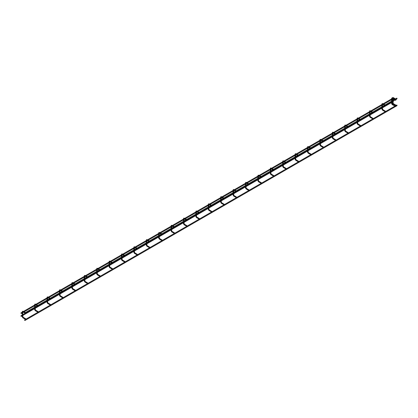 <?xml version="1.0" encoding="UTF-8"?>
<svg xmlns="http://www.w3.org/2000/svg" width="418" height="418" viewBox="0 0 418 418"><rect width="100%" height="100%" fill="white"/><g stroke="black" fill="none" stroke-linecap="round" stroke-linejoin="round"><path stroke-width="0.63" d="M396.133 99.907L396.295 99.348L396.133 99.907M396.065 99.327L395.726 99.416L396.065 99.327M395.386 100.341L395.553 99.777L395.386 100.341M395.323 99.756L394.979 99.845L395.323 99.756M395.726 105.775L396.065 105.858L395.726 105.775M396.133 105.352L395.966 105.911L396.133 105.352M392.371 99.228L392.371 98.831M392.371 101.694L392.371 102.091M394.979 106.203L395.323 106.287L394.979 106.203M395.386 105.78L395.219 106.339L395.386 105.78M391.629 99.656L391.629 99.259M391.629 102.123L391.629 102.52M21.067 313.484L20.9 312.925L21.067 313.484M25.994 312.878L25.65 313.077L25.994 312.878M25.843 313.448L26.01 312.998L25.843 313.448M38.393 305.715L38.048 305.913L38.393 305.715M38.242 306.284L38.414 305.84L38.242 306.284M50.797 298.556L50.453 298.755L50.797 298.556M50.646 299.126L50.818 298.682L50.646 299.126M63.196 291.398L62.857 291.597L63.196 291.398M63.045 291.968L63.217 291.518L63.045 291.968M75.601 284.235L75.256 284.433L75.601 284.235M75.449 284.804L75.621 284.36L75.449 284.804M87.999 277.077L87.66 277.275L87.999 277.077M87.853 277.646L88.02 277.202L87.853 277.646M100.404 269.913L100.059 270.112L100.404 269.913M100.252 270.483L100.424 270.038L100.252 270.483M112.808 262.755L112.463 262.953L112.808 262.755M112.656 263.324L112.829 262.88L112.656 263.324M125.207 255.597L124.862 255.795L125.207 255.706L125.055 256.166L125.207 255.597M137.611 248.433L137.266 248.632L137.611 248.433M137.459 249.003L137.632 248.558L137.459 249.003M150.01 241.275L149.67 241.473L150.01 241.275M149.858 241.844L150.031 241.4L149.858 241.844M162.414 234.117L162.069 234.315L162.414 234.117M162.262 234.686L162.435 234.237L162.262 234.686M174.818 226.953L174.473 227.152L174.818 227.068L174.667 227.523L174.818 226.953M187.217 219.795L186.872 219.993L187.217 219.795M187.065 220.364L187.238 219.92L187.065 220.364M199.621 212.631L199.276 212.83L199.621 212.631M199.47 213.201L199.642 212.757L199.47 213.201M212.02 205.473L211.68 205.672L212.02 205.473M211.869 206.043L212.041 205.599L211.869 206.043M224.424 198.315L224.079 198.513L224.424 198.315M224.273 198.884L224.445 198.435L224.273 198.884M236.828 191.151L236.483 191.35L236.828 191.151M236.677 191.721L236.844 191.277L236.677 191.721M249.227 183.993L248.882 184.192L249.227 183.993M249.076 184.563L249.248 184.119L249.076 184.563M261.631 176.835L261.287 177.033L261.631 176.945L261.48 177.404L261.631 176.835M274.03 169.671L273.685 169.87L274.03 169.671M273.879 170.241L274.051 169.797L273.879 170.241M286.435 162.513L286.09 162.712L286.435 162.513M286.283 163.083L286.455 162.639L286.283 163.083M298.833 155.35L298.494 155.548L298.833 155.465L298.682 155.919L298.833 155.35M311.238 148.191L310.893 148.39L311.238 148.191M311.086 148.761L311.258 148.317L311.086 148.761M323.642 141.033L323.297 141.232L323.642 141.033M323.49 141.603L323.657 141.153L323.49 141.603M336.041 133.87L335.696 134.068L336.041 133.87M335.889 134.439L336.062 133.995L335.889 134.439M348.445 126.711L348.1 126.91L348.445 126.711M348.293 127.281L348.466 126.837L348.293 127.281M360.844 119.553L360.504 119.752L360.844 119.553M360.692 120.123L360.865 119.673L360.692 120.123M373.248 112.39L372.903 112.588L373.248 112.39M373.096 112.959L373.269 112.515L373.096 112.959M385.652 105.341L385.307 105.43L385.652 105.341M385.715 105.378L385.548 105.942L385.715 105.378M22.3 312.889L22.3 312.492M22.3 315.355L22.3 315.752M34.699 305.725L34.699 305.333M34.699 308.197L34.699 308.594M47.103 298.567L47.103 298.17M47.103 301.033L47.103 301.43M59.502 291.409L59.502 291.012M59.502 293.875L59.502 294.272M71.906 284.245L71.906 283.848M71.906 286.717L71.906 287.114M84.311 277.087L84.311 276.69M84.311 279.553L84.311 279.95M96.71 269.929L96.71 269.532M96.71 272.395L96.71 272.792M109.114 262.765L109.114 262.368M109.114 265.231L109.114 265.629M121.513 255.607L121.513 255.21M121.513 258.073L121.513 258.47M133.917 248.444L133.917 248.052M133.917 250.915L133.917 251.312M146.316 241.285L146.316 240.888M146.316 243.751L146.316 244.149M158.72 234.127L158.72 233.73M158.72 236.593L158.72 236.99M171.124 226.964L171.124 226.566M171.124 229.435L171.124 229.832M183.523 219.805L183.523 219.408M183.523 222.271L183.523 222.669M195.927 212.647L195.927 212.25M195.927 215.113L195.927 215.51M208.326 205.484L208.326 205.086M208.326 207.95L208.326 208.347M220.73 198.325L220.73 197.928M220.73 200.792L220.73 201.189M233.134 191.162L233.134 190.77M233.134 193.633L233.134 194.03M245.533 184.004L245.533 183.606M245.533 186.47L245.533 186.867M257.937 176.845L257.937 176.448M257.937 179.312L257.937 179.709M270.336 169.682L270.336 169.285M270.336 172.153L270.336 172.545M282.74 162.524L282.74 162.127M282.74 164.99L282.74 165.387M295.139 155.365L295.139 154.968M295.139 157.832L295.139 158.229M307.543 148.202L307.543 147.805M307.543 150.668L307.543 151.065M319.948 141.044L319.948 140.647M319.948 143.51L319.948 143.907M332.347 133.88L332.347 133.483M332.347 136.352L332.347 136.749M344.751 126.722L344.751 126.325M344.751 129.188L344.751 129.585M357.15 119.564L357.15 119.167M357.15 122.03L357.15 122.427M369.554 112.4L369.554 112.003M369.554 114.872L369.554 115.263M24.751 320.496L24.584 319.937L24.751 320.496M396.933 105.618L396.933 105.075L396.698 105.211M385.307 111.789L385.652 111.872L385.307 111.789M373.248 119.036L372.903 118.947M360.844 126.194L360.504 125.996L360.844 126.194M348.445 133.352L348.1 133.269M336.041 140.516L335.696 140.427M323.642 147.674L323.297 147.476L323.642 147.674M311.238 154.832L310.893 154.634L311.238 154.832M298.546 161.938L298.854 162.006L298.682 161.364L298.854 162.006L298.494 161.907M286.435 169.154L286.09 169.071M274.03 176.318L273.685 176.229M261.652 183.486L261.48 182.844L261.652 183.486L261.339 183.424M249.227 190.634L248.882 190.551M236.828 197.798L236.483 197.599L236.828 197.798M224.424 204.956L224.079 204.757L224.424 204.956M212.02 212.114L211.68 211.916L212.02 212.114M199.621 219.278L199.276 219.079L199.621 219.278M187.217 226.436L186.872 226.237L187.217 226.436M174.834 233.61L174.667 232.967L174.834 233.61L174.525 233.542M162.414 240.758L162.069 240.669M150.01 247.916L149.67 247.717L150.01 247.916M137.611 255.079L137.266 254.881L137.611 255.079M125.228 262.248L125.055 261.605L125.228 262.248L124.919 262.185M112.808 269.396L112.463 269.312M100.404 276.559L100.059 276.361L100.404 276.559M87.999 283.717L87.66 283.519L87.999 283.717M75.601 290.881L75.256 290.682L75.601 290.881M63.196 298.039L62.857 297.95M50.797 305.197L50.453 305.114M38.393 312.361L38.048 312.162L38.393 312.361M25.994 319.519L25.65 319.321L25.994 319.519M381.958 105.242L381.958 104.845M381.958 107.708L381.958 108.105M26.01 319.53L25.843 318.887L26.01 319.53L25.702 319.467M38.414 312.371L38.242 311.729L38.414 312.371L38.106 312.303M50.818 305.213L50.646 304.565L50.818 305.213L50.51 305.145M63.217 298.05L63.045 297.407L63.217 298.05L62.909 297.987M75.621 290.891L75.449 290.249L75.621 290.891L75.313 290.823M88.02 283.728L87.853 283.085L88.02 283.728L87.712 283.665M100.424 276.57L100.252 275.927L100.424 276.57L100.116 276.502M112.829 269.411L112.656 268.769L112.829 269.411L112.515 269.344M137.632 255.09L137.459 254.447L137.632 255.09L137.323 255.022M150.031 247.931L149.858 247.284L150.031 247.931L149.722 247.864M162.435 240.768L162.262 240.125L162.435 240.768L162.127 240.705M187.238 226.446L187.065 225.804L187.238 226.446L186.93 226.384M199.642 219.288L199.47 218.645L199.642 219.288L199.334 219.22M212.041 212.13L211.869 211.487L212.041 212.13L211.733 212.062M224.445 204.966L224.273 204.324L224.445 204.966L224.137 204.904M236.844 197.808L236.677 197.165L236.844 197.808L236.536 197.74M249.248 190.65L249.076 190.002L249.248 190.65L248.94 190.582M274.051 176.328L273.879 175.685L274.051 176.328L273.743 176.26M286.455 169.165L286.283 168.522L286.455 169.165L286.147 169.102M311.258 154.848L311.086 154.205L311.258 154.848L310.95 154.78M323.657 147.685L323.49 147.042L323.657 147.685L323.349 147.622M336.062 140.526L335.889 139.884L336.062 140.526L335.753 140.458M348.466 133.363L348.293 132.72L348.466 133.363L348.157 133.3M360.865 126.205L360.692 125.562L360.865 126.205L360.556 126.142M373.269 119.046L373.096 118.404L373.269 119.046L372.96 118.978M385.668 111.883L385.5 111.24L385.668 111.883L385.359 111.82M21.067 316.353L20.9 315.789L21.067 316.353M393.249 101.475L393.27 100.942M24.751 313.594L24.584 313.035L24.751 313.594M396.933 98.716L396.933 98.173L396.698 98.308M385.5 111.24L382.841 109.594L382.674 110.153M373.096 118.404L370.442 116.753L370.275 117.317M360.692 125.562L358.038 123.916L357.871 124.475M348.293 132.72L345.634 131.074L345.467 131.639M335.889 139.884L333.235 138.238L333.068 138.797M323.49 147.042L320.831 145.396L320.663 145.955M311.086 154.205L308.432 152.554L308.265 153.119M298.682 161.364L296.028 159.718L295.86 160.277M286.283 168.522L283.623 166.876L283.461 167.435M273.879 175.685L271.225 174.04L271.057 174.599M261.48 182.844L258.82 181.198L258.653 181.757M249.076 190.002L246.421 188.356L246.254 188.92M236.677 197.165L234.017 195.519L233.85 196.079M224.273 204.324L221.613 202.678L221.451 203.237M211.869 211.487L209.214 209.836L209.047 210.4M199.47 218.645L196.81 216.999L196.643 217.559M187.065 225.804L184.411 224.158L184.244 224.717M174.667 232.967L172.007 231.321L171.84 231.88M162.262 240.125L159.608 238.479L159.441 239.039M149.858 247.284L147.204 245.638L147.037 246.202M137.459 254.447L134.8 252.801L134.638 253.36M125.055 261.605L122.401 259.959L122.234 260.519M112.656 268.769L109.997 267.118L109.829 267.682M100.252 275.927L97.598 274.281L97.431 274.84M87.853 283.085L85.194 281.439L85.026 281.998M75.449 290.249L72.789 288.603L72.627 289.162M63.045 297.407L60.391 295.761L60.223 296.32M50.646 304.565L47.986 302.919L47.819 303.484M38.242 311.729L35.587 310.083L35.42 310.642M25.843 318.887L23.183 317.241L23.016 317.8M393.092 98.157L393.092 97.613L393.328 97.749M392.199 100.79L392.199 98.611L391.629 98.455M392.35 98.585L392.35 98.042L392.586 98.178M392.847 102.896L392.847 103.168L392.371 102.896M393.328 103.732L393.092 103.596L393.092 104.139M392.1 103.324L392.1 103.596L391.629 103.324M392.586 104.16L392.35 104.025L392.35 104.573M23.016 311.818L23.016 311.274L23.251 311.41M22.844 311.797L22.3 311.687M35.42 304.654L35.42 304.111L35.655 304.247M35.269 306.864L35.269 304.68L34.699 304.529M47.819 297.496L47.819 296.952L48.06 297.088M47.673 299.706L47.673 297.522L47.103 297.365M60.223 290.338L60.223 289.789L60.458 289.925M60.072 292.543L60.072 290.364L59.502 290.207M72.627 283.174L72.627 282.631L72.863 282.767M72.476 285.384L72.476 283.2L71.906 283.049M85.026 276.016L85.026 275.472L85.262 275.608M84.875 278.221L84.875 276.042L84.311 275.885M97.431 268.852L97.431 268.309L97.666 268.445M97.279 271.063L97.279 268.878L96.71 268.727M109.829 261.694L109.829 261.151L110.065 261.287M109.683 263.904L109.683 261.72L109.114 261.563M122.234 254.536L122.234 253.992L122.469 254.128M122.082 256.741L122.082 254.562L121.513 254.405M134.638 247.372L134.638 246.829L134.873 246.965M134.486 249.583L134.486 247.399L133.917 247.247M147.037 240.214L147.037 239.671L147.272 239.807M146.885 242.424L146.885 240.24L146.316 240.084M159.441 233.056L159.441 232.507L159.676 232.643M159.289 235.261L159.289 233.082L158.72 232.925M171.84 225.892L171.84 225.349L172.075 225.485M171.688 228.103L171.688 225.919L171.124 225.767M184.244 218.734L184.244 218.191L184.479 218.327M184.092 220.939L184.092 218.76L183.523 218.604M196.643 211.571L196.643 211.027L196.883 211.163M196.497 213.781L196.497 211.597L195.927 211.445M209.047 204.412L209.047 203.869L209.282 204.005M208.895 206.623L208.895 204.439L208.326 204.282M221.451 197.254L221.451 196.711L221.686 196.847M221.3 199.459L221.3 197.28L220.73 197.124M233.85 190.091L233.85 189.547L234.085 189.683M233.699 192.301L233.699 190.117L233.134 189.965M246.254 182.932L246.254 182.389L246.489 182.525M246.103 185.143L246.103 182.959L245.533 182.802M258.653 175.774L258.653 175.226L258.888 175.361M258.507 177.979L258.507 175.795L257.937 175.644M271.057 168.611L271.057 168.067L271.292 168.203M270.906 170.821L270.906 168.637L270.336 168.485M283.461 161.452L283.461 160.909L283.697 161.045M283.31 163.657L283.31 161.479L282.74 161.322M295.86 154.289L295.86 153.746L296.096 153.881M295.709 156.499L295.709 154.315L295.139 154.164M308.265 147.131L308.265 146.587L308.5 146.723M308.113 149.341L308.113 147.157L307.543 147M320.663 139.973L320.663 139.429L320.899 139.565M320.512 142.177L320.512 139.999L319.948 139.842M333.068 132.809L333.068 132.266L333.303 132.401M332.916 135.019L332.916 132.835L332.347 132.684M345.467 125.651L345.467 125.107L345.707 125.243M345.32 127.861L345.32 125.677L344.751 125.52M357.871 118.493L357.871 117.944L358.106 118.08M357.719 120.697L357.719 118.513L357.15 118.362M370.275 111.329L370.275 110.786L370.51 110.922M370.123 113.539L370.123 111.355L369.554 111.198M382.674 104.171L382.674 103.627L382.909 103.763M382.522 106.376L382.522 104.197L381.958 104.04M22.771 316.557L22.771 316.828L22.3 316.557M35.169 309.398L35.169 309.67L34.699 309.398M47.574 302.235L47.574 302.507L47.103 302.235M59.978 295.077L59.978 295.348L59.502 295.077M72.377 287.913L72.377 288.185L71.906 287.913M84.781 280.755L84.781 281.027L84.311 280.755M97.18 273.597L97.18 273.868L96.71 273.597M109.584 266.433L109.584 266.705L109.114 266.433M121.983 259.275L121.983 259.547L121.513 259.275M134.387 252.117L134.387 252.388L133.917 252.117M146.791 244.953L146.791 245.225L146.316 244.953M159.19 237.795L159.19 238.067L158.72 237.795M171.594 230.631L171.594 230.903L171.124 230.631M183.993 223.473L183.993 223.745L183.523 223.473M196.397 216.315L196.397 216.587L195.927 216.315M208.801 209.152L208.801 209.423L208.326 209.152M221.2 201.993L221.2 202.265L220.73 201.993M233.605 194.835L233.605 195.107L233.134 194.835M246.003 187.672L246.003 187.943L245.533 187.672M258.408 180.513L258.408 180.785L257.937 180.513M270.807 173.35L270.807 173.622L270.336 173.35M283.211 166.192L283.211 166.463L282.74 166.192M295.615 159.033L295.615 159.305L295.139 159.033M308.014 151.87L308.014 152.142L307.543 151.87M320.418 144.712L320.418 144.983L319.948 144.712M332.817 137.548L332.817 137.825L332.347 137.548M345.221 130.39L345.221 130.662L344.751 130.39M357.625 123.232L357.625 123.503L357.15 123.232M370.024 116.068L370.024 116.34L369.554 116.068M382.428 108.91L382.428 109.182L381.958 108.91M382.909 109.746L382.522 109.046L382.522 107.149M370.51 116.909L370.123 116.204L370.123 114.307M358.106 124.068L357.719 123.367L357.719 121.466M345.707 131.226L345.32 130.526L345.32 128.629M333.303 138.389L332.916 137.689L332.916 135.787M320.899 145.548L320.512 144.847L320.512 142.951M308.5 152.711L308.113 152.006L308.113 150.109M296.096 159.869L295.709 159.169L295.709 157.267M283.697 167.028L283.31 166.327L283.31 164.431M271.292 174.191L270.906 173.486L270.906 171.589M258.888 181.349L258.507 180.649L258.507 178.747M246.489 188.508L246.103 187.807L246.103 185.911M234.085 195.671L233.699 194.971L233.699 193.069M221.686 202.829L221.3 202.129L221.3 200.232M209.282 209.993L208.895 209.287L208.895 207.391M196.883 217.151L196.497 216.451L196.497 214.549M184.479 224.309L184.092 223.609L184.092 221.712M172.075 231.473L171.688 230.767L171.688 228.871M159.676 238.631L159.289 237.931L159.289 236.029M147.272 245.789L146.885 245.089L146.885 243.192M134.873 252.953L134.486 252.253L134.486 250.351M122.469 260.111L122.082 259.411L122.082 257.514M110.065 267.274L109.683 266.569L109.683 264.672M97.666 274.433L97.279 273.733L97.279 271.831M85.262 281.591L84.875 280.891L84.875 278.994M72.863 288.754L72.476 288.049L72.476 286.152M60.458 295.913L60.072 295.212L60.072 293.311M48.06 303.071L47.673 302.371L47.673 300.474M35.655 310.234L35.269 309.534L35.269 307.632M23.251 317.393L22.865 316.692L22.865 311.844M392.277 98.162L392.586 97.561L393.26 97.593L395.496 98.888M391.53 99.536L391.838 97.99L394.754 99.317M392.277 102.086L392.277 103.032L392.925 104.155L395.679 105.749M391.53 102.514L391.53 103.46L392.183 104.589L394.937 106.177M25.425 312.549L22.509 311.222L22.201 312.769M37.16 305.772L35.243 304.638M37.824 305.386L34.908 304.064L34.6 305.605M49.559 298.614L47.647 297.48M50.228 298.227L47.312 296.9L47.004 298.447M61.963 291.45L60.046 290.317M62.627 291.069L59.717 289.742L59.408 291.289M74.367 284.292L72.45 283.158M75.031 283.906L72.115 282.578L71.807 284.125M86.766 277.134L84.854 275.995M87.435 276.747L84.52 275.42L84.211 276.967M99.171 269.971L97.253 268.837M99.834 269.589L96.919 268.262L96.61 269.809M111.569 262.812L109.657 261.678M112.238 262.426L109.323 261.098L109.014 262.645M123.974 255.649L122.056 254.515M124.637 255.267L121.727 253.94L121.419 255.487M136.373 248.491L134.46 247.357M137.041 248.104L134.126 246.782L133.817 248.323M148.777 241.332L146.864 240.198M149.445 240.946L146.53 239.618L146.222 241.165M161.181 234.169L159.263 233.035M161.844 233.787L158.929 232.46L158.621 234.007M173.58 227.011L171.667 225.877M174.249 226.624L171.333 225.297L171.025 226.843M185.984 219.852L184.066 218.713M186.647 219.466L183.737 218.139L183.429 219.685M198.383 212.689L196.47 211.555M199.052 212.307L196.136 210.98L195.828 212.527M210.787 205.531L208.869 204.397M211.451 205.144L208.54 203.817L208.232 205.363M223.191 198.367L221.274 197.233M223.855 197.986L220.939 196.659L220.631 198.205M235.59 191.209L233.678 190.075M236.259 190.822L233.343 189.5L233.035 191.042M247.994 184.051L246.077 182.917M248.658 183.664L245.742 182.337L245.434 183.883M260.393 176.887L258.481 175.753M261.062 176.506L258.146 175.179L257.838 176.725M272.797 169.729L270.88 168.595M273.461 169.342L270.55 168.015L270.242 169.562M285.196 162.571L283.284 161.432M285.865 162.184L282.949 160.857L282.641 162.403M297.6 155.407L295.688 154.273M298.269 155.026L295.354 153.699L295.045 155.245M310.004 148.249L308.087 147.115M310.668 147.862L307.752 146.535L307.444 148.082M322.403 141.085L320.491 139.952M323.072 140.704L320.157 139.377L319.848 140.923M334.808 133.927L332.89 132.793M335.471 133.541L332.561 132.213L332.253 133.76M347.206 126.769L345.294 125.635M347.875 126.382L344.96 125.055L344.651 126.602M359.611 119.605L357.693 118.472M360.279 119.224L357.364 117.897L357.056 119.443M372.015 112.447L370.097 111.313M372.678 112.061L369.763 110.733L369.455 112.28M384.414 105.289L382.501 104.15M385.082 104.902L382.167 103.575L381.859 105.122M22.201 315.747L22.201 316.692L22.849 317.821L25.602 319.409M34.6 308.589L34.6 309.534L35.253 310.658L38.007 312.246M47.004 301.425L47.004 302.371L47.657 303.499L50.406 305.088M59.408 294.267L59.408 295.212L60.056 296.336L62.81 297.93M71.807 287.109L71.807 288.049L72.46 289.178L75.214 290.766M84.211 279.945L84.211 280.891L84.859 282.019L87.613 283.608M96.61 272.787L96.61 273.733L97.263 274.856L100.017 276.444M109.014 265.629L109.014 266.569L109.662 267.698L112.416 269.286M121.419 258.465L121.419 259.411L122.066 260.534L124.82 262.128M133.817 251.307L133.817 252.253L134.471 253.376L137.219 254.964M146.222 244.143L146.222 245.089L146.87 246.218L149.623 247.806M158.621 236.985L158.621 237.931L159.274 239.054L162.027 240.648M171.025 229.827L171.025 230.767L171.673 231.896L174.426 233.484M183.429 222.663L183.429 223.609L184.077 224.738L186.83 226.326M195.828 215.505L195.828 216.451L196.481 217.574L199.229 219.163M208.232 208.347L208.232 209.287L208.88 210.416L211.633 212.004M220.631 201.183L220.631 202.129L221.284 203.252L224.038 204.846M233.035 194.025L233.035 194.971L233.683 196.094L236.436 197.683M245.434 186.862L245.434 187.807L246.087 188.936L248.841 190.524M257.838 179.703L257.838 180.649L258.486 181.773L261.24 183.366M270.242 172.545L270.242 173.486L270.89 174.614L273.644 176.203M282.641 165.382L282.641 166.327L283.294 167.456L286.043 169.044M295.045 158.223L295.045 159.169L295.693 160.293L298.447 161.881M307.444 151.065L307.444 152.006L308.097 153.134L310.851 154.723M319.848 143.902L319.848 144.847L320.496 145.971L323.25 147.564M332.253 136.743L332.253 137.689L332.9 138.813L335.654 140.401M344.651 129.58L344.651 130.526L345.305 131.654L348.053 133.243M357.056 122.422L357.056 123.367L357.703 124.491L360.457 126.084M369.455 115.263L369.455 116.204L370.108 117.333L372.861 118.921M381.859 108.1L381.859 109.046L382.507 110.174L385.26 111.763M392.915 98.136L394.832 99.27M395.496 99.656L395.966 99.928M392.173 98.57L394.09 99.703M394.754 100.085L395.219 100.357M392.277 101.971L392.277 101.517M392.277 100.748L392.277 99.223M392.277 99.108L392.277 98.653M391.53 102.4L391.53 101.945M391.53 101.177L391.53 99.651M20.9 312.925L22.201 312.173M23.486 311.431L34.6 305.015M35.891 304.273L47.004 297.856M48.295 297.109L59.408 290.693M60.694 289.951L71.807 283.535M73.098 282.793L84.211 276.376M85.497 275.629L96.61 269.213M97.901 268.471L109.014 262.055M110.305 261.307L121.419 254.891M122.704 254.149L133.817 247.733M135.108 246.991L146.222 240.575M147.507 239.827L158.621 233.411M159.911 232.669L171.025 226.253M172.31 225.511L183.429 219.095M184.714 218.348L195.828 211.931M197.118 211.189L208.232 204.773M209.517 204.026L220.631 197.609M221.921 196.868L233.035 190.451M234.32 189.709L245.434 183.293M246.724 182.546L257.838 176.13M259.129 175.388L270.242 168.971M271.528 168.229L282.641 161.808M283.932 161.066L295.045 154.65M296.331 153.908L307.444 147.491M308.735 146.744L319.848 140.328M321.134 139.586L332.253 133.17M333.538 132.428L344.651 126.011M345.942 125.264L357.056 118.848M358.341 118.106L369.455 111.69M370.745 110.948L381.859 104.526M383.144 103.784L391.53 98.946M22.201 315.632L22.201 312.883M34.6 308.474L34.6 308.019M34.6 307.251L34.6 305.725M47.004 301.31L47.004 300.855M47.004 300.087L47.004 298.562M59.408 294.152L59.408 293.697M59.408 292.929L59.408 291.403M71.807 286.994L71.807 286.539M71.807 285.766L71.807 284.24M84.211 279.83L84.211 279.376M84.211 278.607L84.211 277.082M96.61 272.672L96.61 272.217M96.61 271.449L96.61 269.923M109.014 265.508L109.014 265.059M109.014 264.286L109.014 262.76M121.419 258.35L121.419 257.896M121.419 257.127L121.419 255.602M133.817 251.192L133.817 250.737M133.817 249.969L133.817 248.444M146.222 244.028L146.222 243.574M146.222 242.806L146.222 241.28M158.621 236.87L158.621 236.416M158.621 235.647L158.621 234.122M171.025 229.707L171.025 229.257M171.025 228.484L171.025 226.958M183.429 222.548L183.429 222.094M183.429 221.326L183.429 219.8M195.828 215.39L195.828 214.936M195.828 214.168L195.828 212.642M208.232 208.227L208.232 207.777M208.232 207.004L208.232 205.478M220.631 201.068L220.631 200.614M220.631 199.846L220.631 198.32M233.035 193.91L233.035 193.456M233.035 192.688L233.035 191.162M245.434 186.747L245.434 186.292M245.434 185.524L245.434 183.998M257.838 179.588L257.838 179.134M257.838 178.366L257.838 176.84M270.242 172.425L270.242 171.976M270.242 171.202L270.242 169.677M282.641 165.267L282.641 164.812M282.641 164.044L282.641 162.518M295.045 158.108L295.045 157.654M295.045 156.886L295.045 155.36M307.444 150.945L307.444 150.496M307.444 149.722L307.444 148.197M319.848 143.787L319.848 143.332M319.848 142.564L319.848 141.038M332.253 136.629L332.253 136.174M332.253 135.406L332.253 133.88M344.651 129.465L344.651 129.01M344.651 128.242L344.651 126.717M357.056 122.307L357.056 121.852M357.056 121.084L357.056 119.558M369.455 115.143L369.455 114.694M369.455 113.921L369.455 112.395M24.918 320.512L397.1 105.634M381.859 107.985L381.859 107.531M381.859 106.762L381.859 105.237M21.234 316.369L22.201 315.809M22.865 315.423L34.6 308.646M35.269 308.265L47.004 301.488M47.673 301.101L59.408 294.329M60.072 293.943L71.807 287.166M72.476 286.785L84.211 280.008M84.875 279.621L96.61 272.849M97.279 272.463L109.014 265.686M109.683 265.305L121.419 258.528M122.082 258.141L133.817 251.364M134.486 250.983L146.222 244.206M146.885 243.819L158.621 237.048M159.289 236.661L171.025 229.884M171.688 229.503L183.429 222.726M184.092 222.339L195.828 215.568M196.497 215.181L208.232 208.404M208.895 208.023L220.631 201.246M221.3 200.859L233.035 194.083M233.699 193.701L245.434 186.924M246.103 186.538L257.838 179.766M258.507 179.379L270.242 172.603M270.906 172.221L282.641 165.444M283.31 165.058L295.045 158.286M295.709 157.899L307.444 151.123M308.113 150.741L319.848 143.964M320.512 143.578L332.253 136.801M332.916 136.42L344.651 129.643M345.32 129.256L357.056 122.484M357.719 122.098L369.455 115.321M370.123 114.94L381.859 108.163M382.522 107.776L391.53 102.577M392.941 101.762L393.416 101.49M24.584 313.035L396.766 98.157M24.918 313.61L25.937 313.019M26.036 312.962L38.341 305.861M38.44 305.804L50.74 298.703M50.839 298.645L63.144 291.539M63.243 291.482L75.543 284.381M75.642 284.324L87.947 277.223M88.046 277.16L100.346 270.059M100.451 270.002L112.75 262.901M112.85 262.844L125.154 255.738M125.254 255.68L137.553 248.579M137.653 248.522L149.957 241.421M150.057 241.364L162.356 234.258M162.461 234.2L174.761 227.099M174.86 227.042L187.165 219.941M187.264 219.878L199.564 212.778M199.663 212.72L211.968 205.619M212.067 205.562L224.367 198.456M224.471 198.398L236.771 191.298M236.87 191.24L249.17 184.139M249.274 184.082L261.574 176.976M261.673 176.918L273.978 169.818M274.077 169.76L286.377 162.654M286.476 162.597L298.781 155.496M298.88 155.439L311.18 148.338M311.285 148.28L323.584 141.174M323.684 141.117L335.988 134.016M336.088 133.959L348.387 126.858M348.487 126.8L360.791 119.694M360.891 119.637L373.19 112.536M373.295 112.479L385.595 105.373M385.694 105.315L395.266 99.792M395.371 99.735L396.013 99.359M396.112 99.301L397.1 98.732M20.9 315.789L22.201 315.041M22.865 314.655L24.73 313.578M24.584 319.937L25.55 319.378M26.151 319.033L37.954 312.215M38.55 311.87L50.353 305.056M50.954 304.712L62.757 297.898M63.353 297.553L75.156 290.735M75.757 290.39L87.561 283.576M88.156 283.232L99.965 276.418M100.56 276.068L112.364 269.255M112.964 268.91L124.768 262.096M125.363 261.752L137.167 254.933M137.768 254.588L149.571 247.775M150.166 247.43L161.975 240.616M162.571 240.272L174.374 233.453M174.975 233.108L186.778 226.295M187.374 225.95L199.177 219.136M199.778 218.786L211.581 211.973M212.177 211.628L223.98 204.815M224.581 204.47L236.384 197.651M236.98 197.306L248.788 190.493M249.384 190.148L261.187 183.335M261.788 182.99L273.591 176.171M274.187 175.826L285.99 169.013M286.591 168.668L298.395 161.855M298.99 161.505L310.799 154.691M311.394 154.346L323.198 147.533M323.798 147.188L335.602 140.37M336.197 140.025L348.001 133.211M348.602 132.867L360.405 126.053M361 125.708L372.804 118.89M373.405 118.545L385.208 111.731M385.804 111.387L394.879 106.146M392.199 101.564L392.512 104.009L395.627 105.717M392.941 101.135L393.26 103.58L396.295 105.336L396.766 105.059M385.082 105.67L385.548 105.942M372.678 112.834L372.955 112.991M360.279 119.992L360.551 120.149M347.875 127.15L348.152 127.312M335.471 134.314L335.748 134.471M323.072 141.472L323.349 141.634M310.668 148.63L310.945 148.792M298.269 155.794L298.541 155.951M285.865 162.952L286.142 163.114M273.461 170.116L273.738 170.272M261.062 177.274L261.339 177.431M248.658 184.432L248.935 184.594M236.259 191.596L236.531 191.752M223.855 198.754L224.132 198.916M211.451 205.912L211.727 206.074M199.052 213.076L199.329 213.232M186.647 220.234L186.924 220.396M174.249 227.397L174.525 227.554M161.844 234.555L162.121 234.712M149.445 241.714L149.717 241.876M137.041 248.877L137.318 249.034M124.637 256.035L124.914 256.197M112.238 263.194L112.515 263.356M99.834 270.357L100.111 270.514M87.435 277.515L87.707 277.677M75.031 284.679L75.308 284.836M62.627 291.837L62.904 291.994M50.228 298.995L50.505 299.157M37.824 306.159L38.101 306.316M22.849 311.833L24.756 312.93M25.425 313.317L25.702 313.479M21.234 313.505L22.201 312.946M22.865 312.56L23.486 312.199M24.155 311.818L34.6 305.783M35.269 305.401L35.891 305.041M36.559 304.654L47.004 298.624M47.673 298.238L48.295 297.882M48.958 297.496L59.408 291.466M60.072 291.08L60.694 290.719M61.362 290.338L71.807 284.303M72.476 283.921L73.098 283.561M73.761 283.174L84.211 277.144M84.875 276.758L85.497 276.397M86.165 276.016L96.61 269.981M97.279 269.6L97.901 269.239M98.57 268.852L109.014 262.823M109.683 262.436L110.305 262.081M110.969 261.694L121.419 255.664M122.082 255.278L122.704 254.917M123.373 254.536L133.817 248.501M134.486 248.12L135.108 247.759M135.772 247.372L146.222 241.343M146.885 240.956L147.507 240.601M148.176 240.214L158.621 234.184M159.289 233.798L159.911 233.437M160.575 233.056L171.025 227.021M171.688 226.64L172.31 226.279M172.979 225.892L183.429 219.863M184.092 219.476L184.714 219.116M185.383 218.734L195.828 212.699M196.497 212.318L197.118 211.957M197.782 211.571L208.232 205.541M208.895 205.154L209.517 204.799M210.186 204.412L220.631 198.383M221.3 197.996L221.921 197.636M222.585 197.254L233.035 191.219M233.699 190.838L234.32 190.477M234.989 190.091L245.434 184.061M246.103 183.674L246.724 183.319M247.393 182.932L257.838 176.903M258.507 176.516L259.129 176.156M259.792 175.774L270.242 169.739M270.906 169.358L271.528 168.997M272.196 168.611L282.641 162.581M283.31 162.194L283.932 161.834M284.595 161.452L295.045 155.418M295.709 155.036L296.331 154.676M296.999 154.289L307.444 148.259M308.113 147.873L308.735 147.517M309.398 147.131L319.848 141.101M320.512 140.714L321.134 140.354M321.803 139.973L332.253 133.938M332.916 133.556L333.538 133.196M334.207 132.809L344.651 126.779M345.32 126.393L345.942 126.037M346.606 125.651L357.056 119.621M357.719 119.234L358.341 118.874M359.01 118.493L369.455 112.458M370.123 112.076L370.745 111.716M371.409 111.329L381.859 105.299M382.522 104.913L383.144 104.552M383.813 104.171L391.53 99.714M392.941 100.362L392.941 99.04"/></g></svg>
